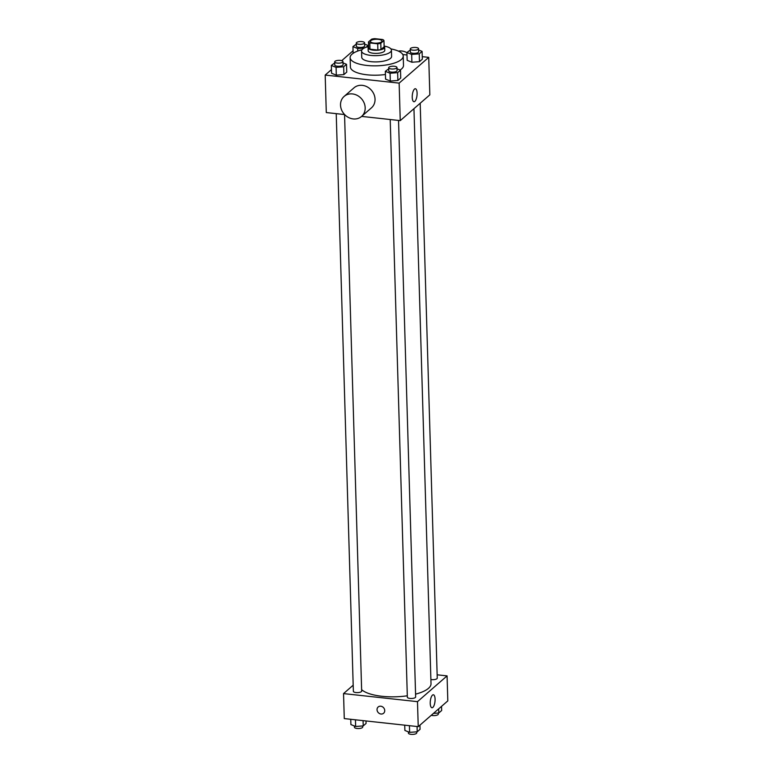 <?xml version="1.0" encoding="UTF-8"?>
<svg xmlns="http://www.w3.org/2000/svg" width="773" height="773" viewBox="0 0 773 773"><rect width="100%" height="100%" fill="white"/><g stroke="black" fill="none" stroke-linecap="round" stroke-linejoin="round"><path stroke-width="1.16" d="M374.055 43.104A5.807 1.961 178.3 0 1 370.402 41.404A5.807 1.961 178.3 0 1 376.151 39.268A5.807 1.961 178.3 0 1 382.017 41.056A5.807 1.961 178.3 0 1 374.055 43.104M380.789 43.278L383.949 40.525A7.885 2.667 178.3 0 0 382.625 39.51L374.721 38.65A7.885 2.667 178.3 0 0 371.629 39.181L368.46 41.935A7.885 2.667 178.3 0 0 369.794 42.94L377.697 43.8A7.885 2.667 178.3 0 0 380.789 43.278L380.973 49.52L384.142 46.767L383.949 40.525M369.794 42.94L369.977 49.192A7.885 2.667 178.3 0 1 368.653 48.177L368.46 41.935M369.977 49.192L377.881 50.052L377.697 43.8M380.973 49.52A7.885 2.667 178.3 0 1 377.881 50.052M368.605 46.709A8.3 2.802 -1.7 0 0 368.093 47.723A8.3 2.802 -1.7 0 0 376.48 50.274A8.3 2.802 -1.7 0 0 384.693 47.23A8.3 2.802 -1.7 0 0 384.123 46.254M384.693 47.23L384.78 50.351A8.3 2.802 178.3 0 1 373.407 53.279A8.3 2.802 178.3 0 1 368.19 50.844L368.093 47.723M368.605 46.525A14.938 5.044 -1.7 0 0 362.624 49.086A14.938 5.044 -1.7 0 0 361.551 51.047A14.938 5.044 -1.7 0 0 376.635 55.637A14.938 5.044 -1.7 0 0 391.418 50.158A14.938 5.044 -1.7 0 0 384.113 46.061M361.551 51.047L361.735 57.289A14.938 5.044 -1.7 0 0 376.818 61.888A14.938 5.044 -1.7 0 0 391.602 56.4L391.418 50.158M361.996 49.752A26.562 8.967 -1.7 0 0 352.024 54.158A26.562 8.967 -1.7 0 0 350.121 57.637A26.562 8.967 -1.7 0 0 376.934 65.811A26.562 8.967 -1.7 0 0 403.226 56.062A26.562 8.967 -1.7 0 0 390.896 48.902M403.226 56.062L403.496 65.434A26.562 8.967 178.3 0 1 400.085 70.014M385.418 74.498A26.562 8.967 178.3 0 1 367.088 74.807A26.562 8.967 178.3 0 1 350.401 67.009L350.121 57.637M410.299 49.994L406.927 52.516L407.158 60.323L411.893 62.236L419.478 61.666L422.329 59.183L422.097 51.376L418.608 49.965M331.462 69.599L325.182 75.078L399.139 83.126L428.725 57.366L422.251 56.661M406.994 54.999L402.781 54.535M353.058 50.796L341.724 60.671M334.719 62.922L331.337 65.444L331.569 73.251L336.313 75.165L343.898 74.595L346.748 72.111L346.517 64.304L343.019 62.893M388.703 68.797L385.331 71.319L385.563 79.126L390.297 81.039L397.882 80.469L400.733 77.996L400.501 70.179L397.003 68.778M344.623 114.559L326.293 112.558L325.182 75.078M361.619 116.404L400.25 120.617L429.836 94.847L428.725 57.366M400.25 120.617L399.139 83.126M412.241 97.35A6.532 2.338 -83.8 0 1 415.372 88.74A6.532 2.338 -83.8 0 1 416.995 95.485A6.532 2.338 -83.8 0 1 413.961 101.727A6.532 2.338 -83.8 0 1 412.241 97.35M344.13 96.412L353.995 87.832A13.276 11.556 48.9 0 1 371.426 90.248A13.276 11.556 48.9 0 1 371.436 107.862L361.571 116.443A13.276 11.556 48.9 0 1 353.222 118.926A13.276 11.556 48.9 0 1 341.531 109.795A13.276 11.556 48.9 0 1 344.13 96.412A13.276 11.556 48.9 0 1 361.571 98.838A13.276 11.556 48.9 0 1 361.571 116.443M406.927 52.67A13.276 11.556 -131.1 0 0 401.796 50.999A13.276 11.556 -131.1 0 0 398.385 51.115M407.313 695.787A35.722 12.059 178.3 0 1 382.046 696.289A35.722 12.059 178.3 0 1 361.619 689.632M413.951 108.674L431.015 683.68A35.722 12.059 178.3 0 1 415.565 694.144M390.21 119.515L407.352 697.207A4.155 1.401 -1.7 0 0 411.545 698.483A4.155 1.401 -1.7 0 0 415.652 696.956L398.539 120.424M344.555 114.549L361.667 691.081A4.155 1.401 178.3 0 1 355.976 692.55A4.155 1.401 178.3 0 1 353.367 691.333L336.226 113.641M420.183 103.253L437.247 678.153A4.155 1.401 178.3 0 1 431.556 679.622A4.155 1.401 178.3 0 1 430.89 679.525M353.184 685.197L343.541 693.594L417.488 701.652L447.074 675.882L437.151 674.8M447.074 675.882L447.818 700.879L418.232 726.639L344.275 718.59L343.541 693.594M418.232 726.639L417.488 701.652M430.232 703.372A6.532 2.338 -83.8 0 1 433.363 694.772A6.532 2.338 -83.8 0 1 434.986 701.517A6.532 2.338 -83.8 0 1 431.952 707.749A6.532 2.338 -83.8 0 1 430.232 703.372M383.611 713.247A4.155 3.614 48.9 0 1 381.002 714.02A4.155 3.614 48.9 0 1 377.35 711.17A4.155 3.614 48.9 0 1 378.161 706.986A4.155 3.614 48.9 0 1 383.611 707.749A4.155 3.614 48.9 0 1 383.611 713.247A4.155 3.614 48.9 0 1 381.002 714.02A4.155 3.614 48.9 0 1 377.35 711.17A4.155 3.614 48.9 0 1 378.161 706.986M404.733 725.171L404.888 730.456L409.632 732.36L417.217 731.799L420.058 729.316L419.942 725.151M409.632 732.36L409.429 725.683M417.217 731.799L417.062 726.514M416.686 731.838L416.715 732.881A4.155 1.401 178.3 0 1 411.023 734.35A4.155 1.401 178.3 0 1 408.424 733.133L408.386 731.857M433.45 713.392L438.813 712.986L441.663 710.503L441.538 706.348M438.813 712.986L438.687 708.822M438.281 713.025L438.31 714.078A4.155 1.401 178.3 0 1 432.629 715.537A4.155 1.401 178.3 0 1 431.276 715.286M350.749 719.296L350.903 724.572L355.638 726.485L363.233 725.915L366.073 723.441L366.006 720.958M355.638 726.485L355.445 719.808M363.233 725.915L363.068 720.639M362.701 725.953L362.73 727.007A4.155 1.401 178.3 0 1 357.039 728.475A4.155 1.401 178.3 0 1 354.43 727.258L354.392 725.982M385.331 71.319L390.065 73.232L397.651 72.662L400.501 70.179M396.964 67.502L397.061 70.633A4.155 1.401 178.3 0 1 391.37 72.092A4.155 1.401 178.3 0 1 388.761 70.874L388.674 67.753A4.155 1.401 178.3 0 1 392.781 66.227A4.155 1.401 178.3 0 1 396.964 67.502A4.155 1.401 178.3 0 1 391.283 68.971A4.155 1.401 178.3 0 1 388.674 67.753M385.563 79.126L390.297 81.039L390.065 73.232M390.297 81.039L397.882 80.469L397.651 72.662M397.882 80.469L400.733 77.996M406.927 52.516L411.661 54.419L419.246 53.849L422.097 51.376M418.57 48.699L418.657 51.82A4.155 1.401 178.3 0 1 412.966 53.289A4.155 1.401 178.3 0 1 410.366 52.071L410.27 48.941A4.155 1.401 178.3 0 1 414.376 47.424A4.155 1.401 178.3 0 1 418.57 48.699A4.155 1.401 178.3 0 1 412.879 50.158A4.155 1.401 178.3 0 1 410.27 48.941M407.158 60.323L411.893 62.236L411.661 54.419M411.893 62.236L419.478 61.666L419.246 53.849M419.478 61.666L422.329 59.183M331.337 65.444L336.081 67.357L343.666 66.787L346.517 64.304M342.98 61.627L343.077 64.748A4.155 1.401 178.3 0 1 337.386 66.217A4.155 1.401 178.3 0 1 334.777 65L334.69 61.869A4.155 1.401 178.3 0 1 338.796 60.352A4.155 1.401 178.3 0 1 342.98 61.627A4.155 1.401 178.3 0 1 337.289 63.096A4.155 1.401 178.3 0 1 334.69 61.869M331.569 73.251L336.313 75.165L336.081 67.357M336.313 75.165L343.898 74.595L343.666 66.787M343.898 74.595L346.748 72.111M356.314 44.119L352.942 46.631L357.677 48.544L364.199 48.052M366.102 47.25L368.112 45.501L364.614 44.09M364.576 42.815L364.672 45.945A4.155 1.401 178.3 0 1 358.981 47.404A4.155 1.401 178.3 0 1 356.372 46.187L356.285 43.066A4.155 1.401 178.3 0 1 360.392 41.539A4.155 1.401 178.3 0 1 364.576 42.815A4.155 1.401 178.3 0 1 358.894 44.283A4.155 1.401 178.3 0 1 356.285 43.066M353.135 53.318L352.942 46.631M357.754 51.047L357.677 48.544M368.141 46.631L368.112 45.501"/></g></svg>
